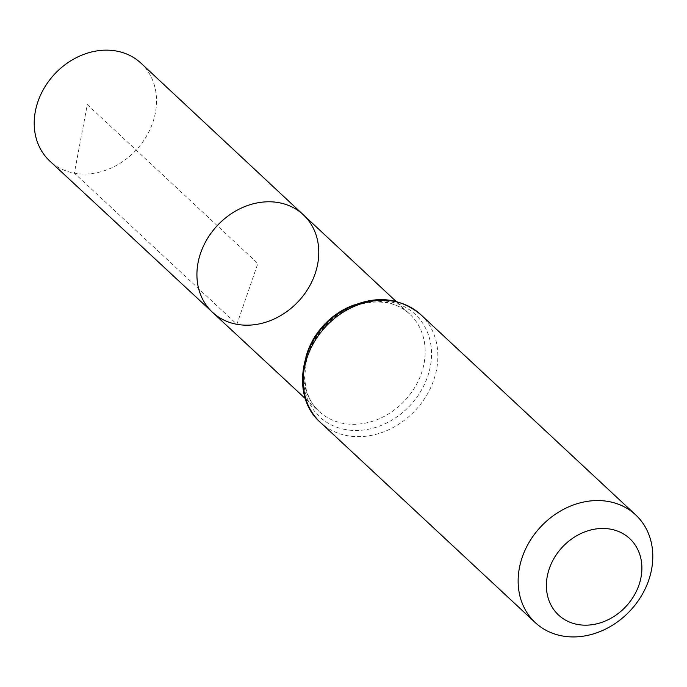 <?xml version="1.0" encoding="UTF-8"?>
<svg xmlns="http://www.w3.org/2000/svg" width="687" height="687" viewBox="0 0 687 687"><rect width="100%" height="100%" fill="white"/><g stroke="black" fill="none" stroke-linecap="round" stroke-linejoin="round"><path stroke-width="0.52" stroke-dasharray="3.44 2.58" d="M303.31 214.765A66.63 55.501 -47 0 1 308.257 288.377A66.63 55.501 -47 0 1 236.903 324.307A66.63 55.501 -47 0 1 212.463 312.267M140.998 63.187A66.888 55.707 -47 0 1 145.962 137.074A66.888 55.707 -47 0 1 74.342 173.141A66.888 55.707 -47 0 1 49.807 161.059M87.318 104.587L257.848 263.482L236.903 324.307L74.342 173.141L87.318 104.587M354.492 304.83A66.467 55.364 -47 0 1 409.753 314.165A66.467 55.364 -47 0 1 414.682 387.588A66.467 55.364 -47 0 1 343.509 423.432A66.467 55.364 -47 0 1 319.129 411.427A66.467 55.364 -47 0 1 305.921 356.965M420.745 314.612A73.638 61.332 -47 0 1 426.258 395.961A73.638 61.332 -47 0 1 347.399 435.695A73.638 61.332 -47 0 1 320.348 422.359M345.458 429.564A70.048 58.343 -47 0 1 326.394 324.17A70.048 58.343 -47 0 1 430.577 343.131A70.048 58.343 -47 0 1 345.458 429.564M305.389 398.649L319.129 411.427C312.92 405.639 308.626 398.348 306.247 389.555L304.513 377.781L306.694 358.923C310.12 346.308 316.621 334.998 326.205 324.977C350.714 298.708 390.757 294.86 409.753 314.165L396.038 301.361"/><path stroke-width="1.03" d="M212.463 312.267A66.63 55.501 -47 0 1 217.247 225.645A66.63 55.501 -47 0 1 303.31 214.765A66.63 55.501 -47 0 1 308.257 288.377A66.63 55.501 -47 0 1 236.903 324.307A66.63 55.501 -47 0 1 212.463 312.267A66.63 55.501 -47 0 1 217.247 225.645A66.63 55.501 -47 0 1 303.31 214.765L140.998 63.187A66.888 55.707 -47 0 0 116.395 51.036A66.888 55.707 -47 0 0 44.741 87.155A66.888 55.707 -47 0 0 49.807 161.059L305.389 398.649M577.724 624.483A52.221 43.496 -47 0 1 563.52 545.916A52.221 43.496 -47 0 1 641.177 560.051A52.221 43.496 -47 0 1 577.724 624.483M562.327 635.956A73.638 61.332 -47 0 1 535.276 622.611A73.638 61.332 -47 0 1 540.6 526.929A73.638 61.332 -47 0 1 635.664 514.872A73.638 61.332 -47 0 1 641.186 596.222A73.638 61.332 -47 0 1 562.327 635.956M305.921 356.965A66.467 55.364 -47 0 1 354.492 304.83M320.348 422.359A73.638 61.332 -47 0 1 325.672 326.677A73.638 61.332 -47 0 1 420.745 314.612C397.584 295.874 371.349 294.706 342.049 311.117C301.43 334.354 288.626 394.922 320.348 422.359L535.276 622.611M396.038 301.361L303.31 214.765M635.664 514.872L420.745 314.612"/></g></svg>
